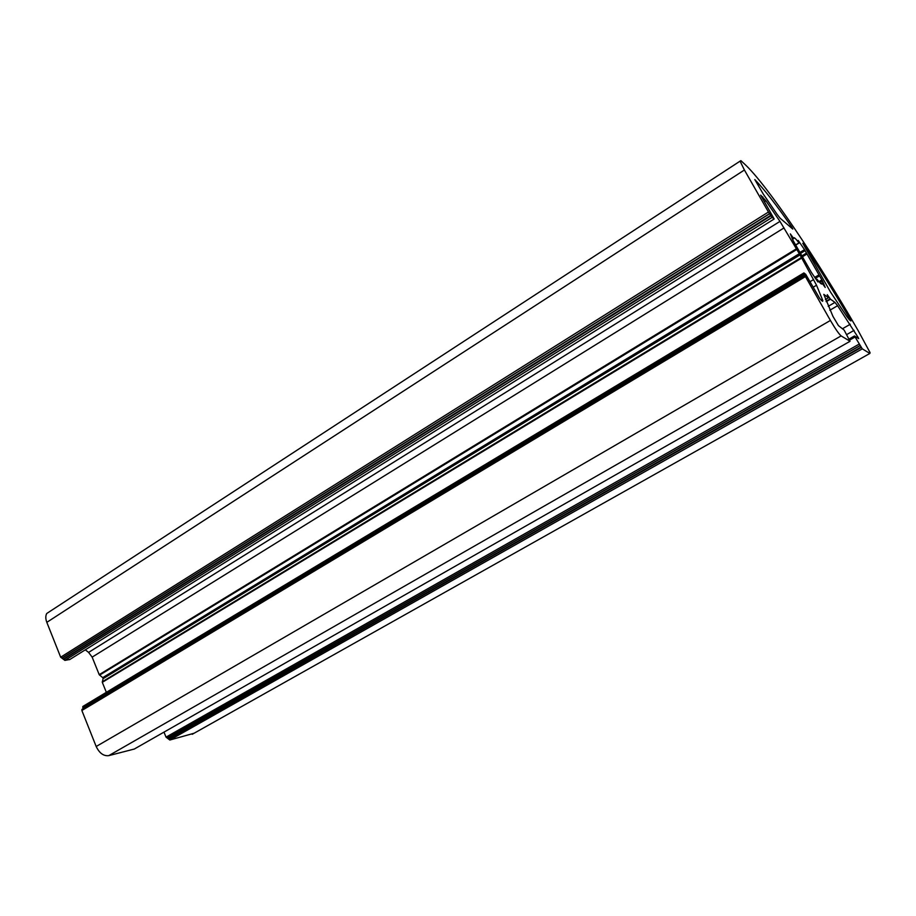 <?xml version="1.0" encoding="UTF-8"?>
<svg xmlns="http://www.w3.org/2000/svg" width="916" height="916" viewBox="0 0 916 916"><rect width="100%" height="100%" fill="white"/><g stroke="black" fill="none" stroke-linecap="round" stroke-linejoin="round"><path stroke-width="1.37" d="M791.779 227.122L792.798 229.069L780.169 218.26L777.203 214.481L763.246 194.02L754.818 179.57C764.196 189.269 776.528 205.115 791.779 227.122L791.046 227.569M804.5 249.656L822.476 280.949L825.213 287.441L821.961 282.964C822.362 285.242 820.736 284.017 817.095 279.3L817.931 281.991L811.462 272.556L792.867 240.118L790.336 233.878L793.725 238.549C793.531 236.591 795.271 238.034 798.935 242.866L798.214 240.427L804.5 249.656L800.069 252.358M850.437 319.81L850.941 320.944L849.59 320.005L847.06 316.822L830.629 292.227L802.771 243.29C818.686 267.209 834.579 292.719 850.437 319.81L849.83 320.165M799.714 254.362L779.974 221.397L765.902 200.81L760.669 195.119L774.157 218.958L772.108 217.378L768.444 212.02L744.41 169.998L740.071 161.147L740.872 160.644L744.605 164.079C766.852 184.528 817.45 259.755 858.246 330.779L870.086 352.66L869.845 353.45L862.3 348.847L854.491 336.023L858.67 338.611L858.2 337.535L837.59 305.704L834.957 302.395L830.48 299.177L827.251 294.654L828.488 297.734L823.793 294.357L832.93 316.329L838.415 325.592L844.117 330.081L850.025 341.233L841.117 335.909C838.919 334.019 835.346 328.867 830.411 320.451L804.866 275.601L803.882 272.934L805.691 274.285L819.751 298.547L822.579 301.307L822.854 300.677L816.534 285.231L799.714 254.362M106.359 692.359L102.306 682.328L103.153 678.069L99.214 674.657L92.15 657.127L88.6 652.398L85.291 649.833M82.921 708.881L83.15 706.27L803.813 272.979M69.925 659.44L64.887 660.39L60.674 657.196L46.819 622.342C45.502 618.85 45.468 615.895 46.727 613.491L50.895 610.777M194.135 733.224L169.838 740.025L166.036 737.14L163.975 732.124M134.297 749.036L108.741 755.643C103.577 756.227 99.397 753.17 96.18 746.494L81.868 710.507L82.257 709.236L804.855 275.544M802.519 256.72L806.664 254.201M818.961 281.624L821.858 279.895M102.798 677.6L799.302 253.709M82.909 707.908L804.58 274.479M82.772 707.541L804.317 274.033M821.274 300.414L822.499 299.692M813.248 287.189L816.534 285.231M810.087 281.659L813.626 279.552M102.306 682.328L801.408 258.232M102.26 681.802L801.122 257.671M103.199 678.596L800 254.911M99.569 675.126L796.519 249.633M99.214 674.657L796.107 248.98M92.15 657.127L784.039 227.912M88.6 652.398L779.974 221.397M764.402 201.772L765.902 200.81M761.917 197.444L762.822 196.871M69.559 659.669L774.089 219.039M64.887 660.39L772.108 217.378M63.628 659.44L771.009 215.775M63.479 659.073L770.768 215.34M62.219 658.112L769.658 213.726M61.945 658.157L769.543 213.634M60.674 657.196L768.444 212.02M46.819 622.342L744.41 169.998M192.2 734.311L869.845 353.45M169.838 740.025L862.3 348.847M168.704 739.155L861.338 347.439M168.555 738.811L861.097 347.027M167.422 737.952L860.124 345.618M167.181 738.01L860.044 345.561M166.036 737.14L859.082 344.153M849.498 340.168L854.994 337.042M848.926 339.138L854.479 335.966M857.559 337.901L858.2 337.535M846.705 334.58L854.078 330.367M842.915 328.489L850.266 324.253M829.827 310.238L837.59 305.704M828.213 306.345L834.957 302.395M826.255 301.662L830.48 299.177M826.095 301.261L830.217 298.834M825.385 299.555L828.488 297.734M134.057 749.173L849.991 341.325M108.741 755.643L841.117 335.909M96.18 746.494L830.411 320.451M81.868 710.507L805.359 276.621M816.282 279.678L816.957 279.277M819.774 282.563L822.476 280.949M815.355 278.349L819.225 276.048M814.702 277.411L818.641 275.052M801.992 255.804L806.149 253.274M800.618 253.366L805.061 250.663M795.912 244.721L798.935 242.866M792.5 239.305L793.691 238.572M792.294 238.881L793.393 238.206M82.772 706.545L803.824 273.025M822.213 301.055L822.854 300.677M46.727 613.491L740.071 161.147M848.96 339.183L854.491 336.023M81.879 709.511L804.866 275.601M816.225 279.598L816.923 279.185M796.027 244.881L799.073 243.026"/></g></svg>
